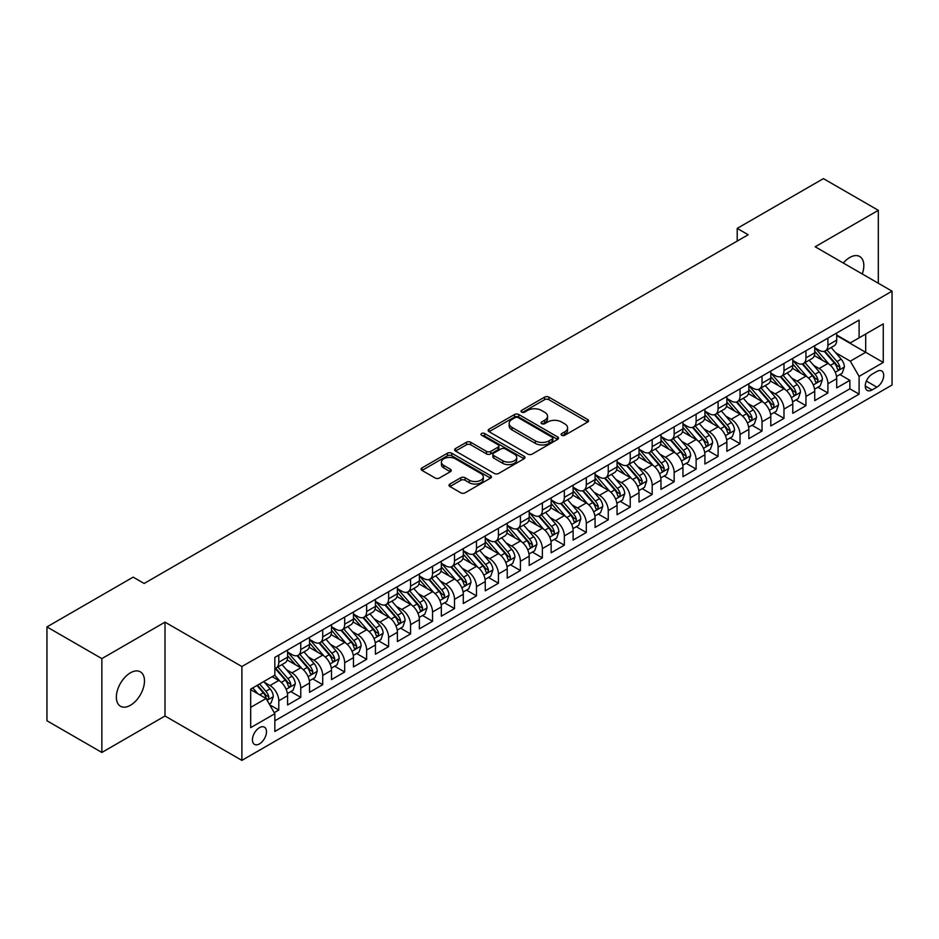 <?xml version="1.0" encoding="UTF-8"?>
<svg xmlns="http://www.w3.org/2000/svg" width="939" height="939" viewBox="0 0 939 939"><rect width="100%" height="100%" fill="white"/><g stroke="black" fill="none" stroke-linecap="round" stroke-linejoin="round"><path stroke-width="1.41" d="M561.757 435.262A2.136 1.232 0 0 0 564.773 435.262L587.685 422.034A3.052 1.761 0 0 0 588.577 420.789A3.052 1.761 0 0 0 587.685 419.545L548.881 397.138A3.052 1.761 0 0 0 544.561 397.138L521.661 410.366A2.136 1.232 0 0 0 521.028 411.247A2.136 1.232 0 0 0 521.661 412.115A2.136 1.232 0 0 0 524.678 412.115L527.636 410.402A9.754 5.634 0 0 1 541.439 410.402L544.679 412.268A9.754 5.634 0 0 1 547.531 416.247A9.754 5.634 0 0 1 544.679 420.238L541.709 421.951A2.136 1.232 0 0 0 541.087 422.82A2.136 1.232 0 0 0 541.709 423.689A2.136 1.232 0 0 0 544.726 423.689L547.695 421.975A9.754 5.634 0 0 1 561.487 421.975L564.726 423.841A9.754 5.634 0 0 1 567.579 427.832A9.754 5.634 0 0 1 564.726 431.811L561.757 433.525A2.136 1.232 0 0 0 561.135 434.393A2.136 1.232 0 0 0 561.757 435.262L561.757 433.525M130.415 705.283A19.883 11.479 120 0 0 143.409 687.759A19.883 11.479 120 0 0 140.357 671.831A19.883 11.479 120 0 0 130.415 672.817A19.883 11.479 120 0 0 117.434 690.329A19.883 11.479 120 0 0 120.474 706.257A19.883 11.479 120 0 0 130.415 705.283M862.26 273.965A19.883 11.479 120 0 0 859.713 256.511A19.883 11.479 120 0 0 849.772 257.497A19.883 11.479 120 0 0 843.316 263.037M259.457 743.888A9.942 5.74 120 0 0 265.96 735.131A9.942 5.74 120 0 0 264.434 727.173A9.942 5.74 120 0 0 259.457 727.666A9.942 5.74 120 0 0 252.967 736.422A9.942 5.74 120 0 0 254.492 744.381A9.942 5.74 120 0 0 259.457 743.888M449.922 484.031A3.052 1.761 0 0 0 449.018 485.275A3.052 1.761 0 0 0 449.922 486.519L460.803 492.799A3.052 1.761 0 0 0 465.122 492.799L490.557 478.115A3.052 1.761 0 0 0 491.449 476.871A3.052 1.761 0 0 0 490.557 475.627L451.753 453.22A3.052 1.761 0 0 0 447.434 453.22L421.998 467.904A3.052 1.761 0 0 0 421.106 469.148A3.052 1.761 0 0 0 421.998 470.404L435.144 477.986A3.052 1.761 0 0 0 439.464 477.986L450.344 471.707A3.052 1.761 0 0 0 451.236 470.462A3.052 1.761 0 0 0 450.344 469.218L443.83 465.451A8.158 4.707 0 0 1 441.436 462.117A8.158 4.707 0 0 1 446.471 457.774A8.158 4.707 0 0 1 455.356 458.795L480.909 473.538A8.158 4.707 0 0 1 483.303 476.871A8.158 4.707 0 0 1 478.268 481.226A8.158 4.707 0 0 1 469.371 480.205L465.122 477.74A3.052 1.761 0 0 0 460.803 477.74L449.922 484.031L449.922 486.519M165.006 622.146L101.858 658.615L46.95 626.912L46.95 720.753L101.858 752.456L165.006 715.999L241.886 760.379L241.886 666.537L165.006 622.146L165.006 715.999M878.317 283.238L878.317 210.324L815.169 246.781L892.05 291.172L241.886 666.537M878.317 210.324L823.409 178.621L737.197 228.4L737.197 241.077M46.95 626.912L133.162 577.133L144.148 583.471L748.183 234.738L737.197 228.4M527.859 454.089A3.052 1.761 0 0 0 532.167 454.089L557.613 439.405A3.052 1.761 0 0 0 558.505 438.161A3.052 1.761 0 0 0 557.613 436.917L518.798 414.51A3.052 1.761 0 0 0 514.49 414.51L489.043 429.193A3.052 1.761 0 0 0 488.151 430.438A3.052 1.761 0 0 0 489.043 431.682L527.859 454.089M482.458 435.731A2.136 1.232 0 0 1 484.63 436.025L484.63 433.489L524.079 456.272A3.052 1.761 0 0 1 524.971 457.516A3.052 1.761 0 0 1 524.079 458.76L498.644 473.444A3.052 1.761 0 0 1 494.325 473.444L455.521 451.037L455.521 448.549A3.052 1.761 0 0 0 454.629 449.793A3.052 1.761 0 0 0 455.521 451.037M455.521 448.549L466.413 442.269A3.052 1.761 0 0 1 470.721 442.269L486.461 451.354A3.052 1.761 0 0 0 490.768 451.354L497.999 447.187A3.052 1.761 0 0 0 498.891 445.943A3.052 1.761 0 0 0 497.999 444.699L481.613 435.238A2.136 1.232 0 0 1 480.979 434.358A2.136 1.232 0 0 1 482.306 433.219A2.136 1.232 0 0 1 484.63 433.489M274.235 712.666L278.789 710.037L269.669 704.766M264.493 682.371L270.009 685.564A12.43 7.172 60 0 1 278.789 700.776L287.58 695.705L287.58 704.966L300.75 697.348L290.761 691.585M286.454 669.695L291.97 672.876A12.43 7.172 60 0 1 300.75 688.099L309.541 683.017L309.541 692.278L322.723 684.672L312.722 678.897M308.415 657.007L313.931 660.199A12.43 7.172 60 0 1 322.723 675.411L331.502 670.34L331.502 679.601L344.683 671.995L334.695 666.221M330.387 644.33L335.904 647.511A12.43 7.172 60 0 1 344.683 662.734L353.475 657.664L353.475 666.913L366.644 659.307L356.656 653.532M352.348 631.654L357.865 634.834A12.43 7.172 60 0 1 366.644 650.046L375.436 644.976L375.436 654.237L388.617 646.631L378.617 640.856M374.309 618.965L379.826 622.146A12.43 7.172 60 0 1 388.617 637.37L397.397 632.299L397.397 641.56L410.578 633.942L400.589 628.179M396.281 606.289L401.798 609.47A12.43 7.172 60 0 1 410.578 624.693L419.369 619.611L419.369 628.872L432.539 621.266L422.55 615.491M418.242 593.601L423.759 596.793A12.43 7.172 60 0 1 432.539 612.005L441.33 606.934L441.33 616.195L454.511 608.578L444.511 602.815M440.203 580.924L445.72 584.105A12.43 7.172 60 0 1 454.511 599.328L463.291 594.258L463.291 603.507L476.472 595.901L466.483 590.126M462.176 568.248L467.692 571.428A12.43 7.172 60 0 1 476.472 586.64L485.263 581.57L485.263 590.831L498.433 583.225L488.444 577.45M484.137 555.559L489.653 558.74A12.43 7.172 60 0 1 498.433 573.964L507.224 568.893L507.224 578.142L520.406 570.536L510.405 564.773M506.098 542.883L511.614 546.064A12.43 7.172 60 0 1 520.406 561.276L529.185 556.205L529.185 565.466L542.366 557.86L532.378 552.085M528.07 530.195L533.587 533.387A12.43 7.172 60 0 1 542.366 548.599L551.158 543.528L551.158 552.789L564.339 545.172L554.339 539.409M550.031 517.518L555.548 520.699A12.43 7.172 60 0 1 564.339 535.923L573.119 530.852L573.119 540.101L586.3 532.495L576.3 526.72M571.992 504.83L577.508 508.022A12.43 7.172 60 0 1 586.3 523.234L595.08 518.164L595.08 527.425L608.261 519.819L598.272 514.044M593.964 492.153L599.481 495.334A12.43 7.172 60 0 1 608.261 510.558L617.052 505.487L617.052 514.736L630.233 507.13L620.233 501.367M615.925 479.477L621.442 482.658A12.43 7.172 60 0 1 630.233 497.87L639.013 492.799L639.013 502.06L652.194 494.454L642.194 488.679M637.898 466.789L643.403 469.981A12.43 7.172 60 0 1 652.194 485.193L660.974 480.122L660.974 489.383L674.155 481.766L664.166 476.003M659.859 454.112L665.375 457.293A12.43 7.172 60 0 1 674.155 472.517L682.946 467.434L682.946 476.695L696.128 469.089L686.127 463.314M681.82 441.424L687.336 444.617A12.43 7.172 60 0 1 696.128 459.828L704.907 454.758L704.907 464.019L718.089 456.413L708.088 450.638M703.792 428.747L709.297 431.928A12.43 7.172 60 0 1 718.089 447.152L726.868 442.081L726.868 451.33L740.049 443.724L730.061 437.961M725.753 416.071L731.27 419.252A12.43 7.172 60 0 1 740.049 434.464L748.841 429.393L748.841 438.654L762.022 431.048L752.022 425.273M747.714 403.383L753.231 406.564A12.43 7.172 60 0 1 762.022 421.787L770.802 416.716L770.802 425.977L783.983 418.36L773.994 412.597M769.687 390.706L775.191 393.887A12.43 7.172 60 0 1 783.983 409.111L792.774 404.028L792.774 413.289L805.944 405.683L795.955 399.908M791.647 378.018L797.164 381.211A12.43 7.172 60 0 1 805.944 396.422L814.735 391.352L814.735 400.613L827.916 392.995L827.916 383.746A12.43 7.172 -120 0 0 819.125 368.522L813.608 365.341M817.916 387.232L827.916 392.995M287.58 695.705A12.43 7.172 -120 0 0 278.789 680.482L272.204 676.679M309.541 683.017A12.43 7.172 -120 0 0 300.75 667.805L287.17 659.964M331.502 670.34A12.43 7.172 -120 0 0 322.723 655.129L309.131 647.276M353.475 657.664A12.43 7.172 -120 0 0 344.683 642.44L331.103 634.6M375.436 644.976A12.43 7.172 -120 0 0 366.644 629.764L353.064 621.923M397.397 632.299A12.43 7.172 -120 0 0 388.617 617.076L375.025 609.235M419.369 619.611A12.43 7.172 -120 0 0 410.578 604.399L396.997 596.558M441.33 606.934A12.43 7.172 -120 0 0 432.539 591.711L418.958 583.87M463.291 594.258A12.43 7.172 -120 0 0 454.511 579.034L440.931 571.194M485.263 581.57A12.43 7.172 -120 0 0 476.472 566.358L462.892 558.505M507.224 568.893A12.43 7.172 -120 0 0 498.433 553.67L484.853 545.829M529.185 556.205A12.43 7.172 -120 0 0 520.406 540.993L506.825 533.152M551.158 543.528A12.43 7.172 -120 0 0 542.366 528.305L528.786 520.464M573.119 530.852A12.43 7.172 -120 0 0 564.339 515.628L550.747 507.788M595.08 518.164A12.43 7.172 -120 0 0 586.3 502.952L572.72 495.099M617.052 505.487A12.43 7.172 -120 0 0 608.261 490.264L594.68 482.423M639.013 492.799A12.43 7.172 -120 0 0 630.233 477.587L616.641 469.746M660.974 480.122A12.43 7.172 -120 0 0 652.194 464.899L638.614 457.058M682.946 467.434A12.43 7.172 -120 0 0 674.155 452.222L660.575 444.382M704.907 454.758A12.43 7.172 -120 0 0 696.128 439.546L682.536 431.694M726.868 442.081A12.43 7.172 -120 0 0 718.089 426.858L704.508 419.017M748.841 429.393A12.43 7.172 -120 0 0 740.049 414.181L726.469 406.341M770.802 416.716A12.43 7.172 -120 0 0 762.022 401.493L748.43 393.652M792.774 404.028A12.43 7.172 -120 0 0 783.983 388.816L770.403 380.976M814.735 391.352A12.43 7.172 -120 0 0 805.944 376.128L792.363 368.288M876.897 371.445L872.061 374.227A9.625 5.564 120 0 0 865.77 382.713A9.625 5.564 120 0 0 867.249 390.436A9.625 5.564 120 0 0 872.061 389.955L876.897 387.161A9.625 5.564 120 0 0 883.188 378.687A9.625 5.564 120 0 0 881.709 370.964A9.625 5.564 120 0 0 876.897 371.445M241.886 760.379L892.05 385.013L892.05 291.172M250.678 707.372L266.054 698.499L274.834 713.71L274.834 731.469L859.103 394.145L859.103 376.386L850.311 361.175L835.581 352.665M274.834 713.71L250.678 727.655L250.678 689.109L274.834 675.164L274.834 657.406L859.103 320.082L859.103 337.84L883.259 323.885L883.259 362.442L859.103 376.386M287.58 652.077L291.97 654.612A12.43 7.172 60 0 0 298.179 655.234L306.971 650.164A12.43 7.172 -120 0 0 309.541 644.471L309.541 637.37M309.541 639.4L313.931 641.936A12.43 7.172 60 0 0 320.14 642.546L328.932 637.475A12.43 7.172 -120 0 0 331.502 631.794L331.502 624.681M331.502 626.712L335.904 629.247A12.43 7.172 60 0 0 342.113 629.869L350.893 624.799A12.43 7.172 -120 0 0 353.475 619.106L353.475 612.005M353.475 614.036L357.865 616.571A12.43 7.172 60 0 0 364.074 617.181L372.865 612.111A12.43 7.172 -120 0 0 375.436 606.43L375.436 599.328M375.436 601.359L379.826 603.894A12.43 7.172 60 0 0 386.046 604.505L394.826 599.434A12.43 7.172 -120 0 0 397.397 593.741L397.397 586.64M397.397 588.671L401.798 591.206A12.43 7.172 60 0 0 408.007 591.828L416.787 586.746A12.43 7.172 -120 0 0 419.369 581.065L419.369 573.964M419.369 575.994L423.759 578.53A12.43 7.172 60 0 0 429.968 579.14L438.759 574.069A12.43 7.172 -120 0 0 441.33 568.377L441.33 561.276M441.33 563.306L445.72 565.841A12.43 7.172 60 0 0 451.941 566.463L460.72 561.393A12.43 7.172 -120 0 0 463.291 555.7L463.291 548.599M463.291 550.63L467.692 553.165A12.43 7.172 60 0 0 473.902 553.775L482.681 548.705A12.43 7.172 -120 0 0 485.263 543.024L485.263 535.923M485.263 537.953L489.653 540.488A12.43 7.172 60 0 0 495.862 541.099L504.654 536.028A12.43 7.172 -120 0 0 507.224 530.335L507.224 523.234M507.224 525.265L511.614 527.8A12.43 7.172 60 0 0 517.835 528.422L526.615 523.34A12.43 7.172 -120 0 0 529.185 517.659L529.185 510.558M529.185 512.588L533.587 515.124A12.43 7.172 60 0 0 539.796 515.734L548.576 510.663A12.43 7.172 -120 0 0 551.158 504.971L551.158 497.87M551.158 499.9L555.548 502.435A12.43 7.172 60 0 0 561.757 503.058L570.548 497.987A12.43 7.172 -120 0 0 573.119 492.294L573.119 485.193M573.119 487.224L577.508 489.759A12.43 7.172 60 0 0 583.729 490.369L592.509 485.299A12.43 7.172 -120 0 0 595.08 479.618L595.08 472.517M595.08 474.535L599.481 477.082A12.43 7.172 60 0 0 605.69 477.693L614.482 472.622A12.43 7.172 -120 0 0 617.052 466.929L617.052 459.828M617.052 461.859L621.442 464.394A12.43 7.172 60 0 0 627.651 465.016L636.442 459.934A12.43 7.172 -120 0 0 639.013 454.253L639.013 447.152M639.013 449.182L643.403 451.718A12.43 7.172 60 0 0 649.624 452.328L658.403 447.257A12.43 7.172 -120 0 0 660.974 441.565L660.974 434.464M660.974 436.494L665.375 439.029A12.43 7.172 60 0 0 671.585 439.652L680.376 434.581A12.43 7.172 -120 0 0 682.946 428.888L682.946 421.787M682.946 423.818L687.336 426.353A12.43 7.172 60 0 0 693.545 426.963L702.337 421.893A12.43 7.172 -120 0 0 704.907 416.212L704.907 409.099M704.907 411.129L709.297 413.665A12.43 7.172 60 0 0 715.518 414.287L724.298 409.216A12.43 7.172 -120 0 0 726.868 403.524L726.868 396.422M726.868 398.453L731.27 400.988A12.43 7.172 60 0 0 737.479 401.599L746.27 396.528A12.43 7.172 -120 0 0 748.841 390.847L748.841 383.746M748.841 385.776L753.231 388.312A12.43 7.172 60 0 0 759.44 388.922L768.231 383.851A12.43 7.172 -120 0 0 770.802 378.159L770.802 371.058M770.802 373.088L775.191 375.623A12.43 7.172 60 0 0 781.412 376.246L790.192 371.175A12.43 7.172 -120 0 0 792.774 365.482L792.774 358.381M792.774 360.412L797.164 362.947A12.43 7.172 60 0 0 803.373 363.557L812.165 358.487A12.43 7.172 -120 0 0 814.735 352.794L814.735 345.693M274.834 720.812L849.877 388.816L849.877 380.318L836.696 387.924L836.696 378.675A12.43 7.172 -120 0 0 827.916 363.452L814.324 355.611M814.735 347.723L819.125 350.259A12.43 7.172 -120 0 0 825.334 350.881A12.43 7.172 -120 0 0 827.916 345.188L827.916 338.087M825.334 350.881L834.125 345.81A12.43 7.172 -120 0 0 836.696 340.118L836.696 333.016M278.789 655.117L278.789 662.23A12.43 7.172 60 0 1 276.219 667.911A12.43 7.172 60 0 1 274.834 668.415M276.219 667.911L284.998 662.84A12.43 7.172 -120 0 0 287.58 657.147L287.58 650.046M300.75 642.44L300.75 649.542A12.43 7.172 60 0 1 298.179 655.234M322.723 629.764L322.723 636.865A12.43 7.172 60 0 1 320.14 642.546M344.683 617.076L344.683 624.177A12.43 7.172 60 0 1 342.113 629.869M366.644 604.399L366.644 611.5A12.43 7.172 60 0 1 364.074 617.181M388.617 591.711L388.617 598.812A12.43 7.172 60 0 1 386.046 604.505M410.578 579.034L410.578 586.136A12.43 7.172 60 0 1 408.007 591.828M432.539 566.358L432.539 573.459A12.43 7.172 60 0 1 429.968 579.14M454.511 553.67L454.511 560.771A12.43 7.172 60 0 1 451.941 566.463M476.472 540.993L476.472 548.094A12.43 7.172 60 0 1 473.902 553.775M498.433 528.305L498.433 535.406A12.43 7.172 60 0 1 495.862 541.099M520.406 515.628L520.406 522.73A12.43 7.172 60 0 1 517.835 528.422M542.366 502.952L542.366 510.053A12.43 7.172 60 0 1 539.796 515.734M564.339 490.264L564.339 497.365A12.43 7.172 60 0 1 561.757 503.058M586.3 477.587L586.3 484.688A12.43 7.172 60 0 1 583.729 490.369M608.261 464.899L608.261 472A12.43 7.172 60 0 1 605.69 477.693M630.233 452.222L630.233 459.324A12.43 7.172 60 0 1 627.651 465.016M652.194 439.534L652.194 446.647A12.43 7.172 60 0 1 649.624 452.328M674.155 426.858L674.155 433.959A12.43 7.172 60 0 1 671.585 439.652M696.128 414.181L696.128 421.282A12.43 7.172 60 0 1 693.545 426.963M718.089 401.493L718.089 408.594A12.43 7.172 60 0 1 715.518 414.287M740.049 388.816L740.049 395.918A12.43 7.172 60 0 1 737.479 401.599M762.022 376.128L762.022 383.229A12.43 7.172 60 0 1 759.44 388.922M783.983 363.452L783.983 370.553A12.43 7.172 60 0 1 781.412 376.246M805.944 350.775L805.944 357.876A12.43 7.172 60 0 1 803.373 363.557M805.944 396.422L805.944 405.683M783.983 409.111L783.983 418.36M762.022 421.787L762.022 431.048M740.049 434.464L740.049 443.724M718.089 447.152L718.089 456.413M696.128 459.828L696.128 469.089M674.155 472.517L674.155 481.766M652.194 485.193L652.194 494.454M630.233 497.87L630.233 507.13M608.261 510.558L608.261 519.819M586.3 523.234L586.3 532.495M564.339 535.923L564.339 545.172M542.366 548.599L542.366 557.86M520.406 561.276L520.406 570.536M498.433 573.964L498.433 583.225M476.472 586.64L476.472 595.901M454.511 599.328L454.511 608.578M432.539 612.005L432.539 621.266M410.578 624.693L410.578 633.942M388.617 637.37L388.617 646.631M366.644 650.046L366.644 659.307M344.683 662.734L344.683 671.995M322.723 675.411L322.723 684.672M300.75 688.099L300.75 697.348M278.789 700.776L278.789 710.037M266.054 698.499L250.678 689.613M850.311 361.175L865.688 352.289L865.688 334.026L883.259 323.885M836.696 335.552L883.259 362.442M836.696 335.047L850.311 342.911L859.103 337.84M101.858 658.615L101.858 752.456M839.889 374.544L849.877 380.318M849.877 388.816L859.103 394.145M562.614 435.567L564.726 434.346A9.754 5.634 0 0 0 567.579 430.367L567.579 427.832M547.531 416.247L547.531 418.782A9.754 5.634 0 0 1 544.679 422.773L542.566 423.994M587.65 422.057L548.881 399.685A3.052 1.761 0 0 0 544.561 399.685L522.507 412.409M557.566 439.429L518.798 417.045A3.052 1.761 0 0 0 514.49 417.045L489.09 431.705M552.214 439.029A2.136 1.232 0 0 0 552.848 438.161A2.136 1.232 0 0 0 552.214 437.292L518.152 417.62A2.136 1.232 0 0 0 515.135 417.62L512.013 419.428A9.754 5.634 0 0 0 509.149 423.407A9.754 5.634 0 0 0 512.013 427.398L535.289 440.837A9.754 5.634 0 0 0 549.092 440.837L552.214 439.029L552.214 441.565A2.136 1.232 0 0 0 552.848 440.696L552.848 438.161M509.149 423.407L509.149 425.942A9.754 5.634 0 0 0 512.013 429.933L512.013 427.398M552.214 441.565L549.092 443.372A9.754 5.634 0 0 1 535.289 443.372L512.013 429.933M455.568 451.06L466.413 444.804L466.413 442.269M498.891 445.943L498.891 448.478A3.052 1.761 0 0 1 497.999 449.722L490.768 453.889A3.052 1.761 0 0 1 486.461 453.889L470.721 444.804A3.052 1.761 0 0 0 466.413 444.804M484.63 436.025L524.044 458.784M502.788 460.779A8.158 4.707 0 0 0 511.685 461.8A8.158 4.707 0 0 0 516.72 457.457A8.158 4.707 0 0 0 514.326 454.124L505.323 448.924A3.052 1.761 0 0 0 501.015 448.924L493.797 453.091A3.052 1.761 0 0 0 492.893 454.335A3.052 1.761 0 0 0 493.797 455.591L502.788 460.779L502.788 463.314A8.158 4.707 0 0 0 511.685 464.336A8.158 4.707 0 0 0 516.72 459.993L516.72 457.457M492.893 454.335L492.893 456.882A3.052 1.761 0 0 0 493.797 458.126L493.797 455.591M502.788 463.314L493.797 458.126M483.303 476.871L483.303 479.406A8.158 4.707 0 0 1 478.268 483.761A8.158 4.707 0 0 1 469.371 482.74L465.122 480.275A3.052 1.761 0 0 0 460.803 480.275L449.957 486.543M441.436 462.117L441.436 464.652A8.158 4.707 0 0 0 443.83 467.986L443.83 465.451M450.309 471.73L443.83 467.986M490.522 478.139L451.753 455.755A3.052 1.761 0 0 0 447.434 455.755L422.034 470.427M836.508 376.492L842.189 373.217L844.384 366.879A8.228 4.754 -120 0 0 841.18 359.144L831.144 347.524M829.137 364.25L817.235 350.47A23.768 13.721 -120 0 0 814.735 347.864M822.611 360.388L815.944 352.677A19.731 11.385 -120 0 0 814.735 351.35M824.219 351.327L834.372 363.076A8.228 4.754 60 0 1 837.306 368.745C838.539 370.4 839.419 369.896 839.936 367.231A8.228 4.754 -120 0 0 837.001 361.562L826.966 349.942M824.818 351.139L835.722 363.757A4.19 2.418 60 0 1 836.778 365.4L839.936 367.231M837.306 368.745L837.905 369.72M814.547 389.18L820.228 385.894L822.423 379.556A8.228 4.754 -120 0 0 819.219 371.832L809.183 360.212M807.164 376.938L795.263 363.158A23.768 13.721 -120 0 0 792.774 360.541M800.638 373.065L793.983 365.365A19.731 11.385 -120 0 0 792.774 364.039M802.258 364.003L812.411 375.764A8.228 4.754 60 0 1 815.345 381.434C816.578 383.089 817.458 382.584 817.975 379.908A8.228 4.754 -120 0 0 815.04 374.238L805.005 362.618M802.857 363.816L813.761 376.445A4.19 2.418 60 0 1 814.817 378.088L817.975 379.908M815.345 381.434L815.944 382.408M792.586 401.857L798.256 398.582L800.451 392.244A8.228 4.754 -120 0 0 797.246 384.509L787.211 372.889M785.204 389.615L773.302 375.835A23.768 13.721 -120 0 0 770.802 373.229M778.677 385.753L772.022 378.041A19.731 11.385 -120 0 0 770.802 376.715M780.286 376.692L790.438 388.441A8.228 4.754 60 0 1 793.373 394.11C794.617 395.765 795.486 395.26 796.014 392.584A8.228 4.754 -120 0 0 793.079 386.915L783.044 375.295M780.884 376.492L791.788 389.122A4.19 2.418 60 0 1 792.856 390.765L796.014 392.584M793.373 394.11L793.971 395.084M770.614 414.533L776.295 411.259L778.49 404.92A8.228 4.754 -120 0 0 775.285 397.185L765.25 385.577M763.243 402.303L751.341 388.523A23.768 13.721 -120 0 0 748.841 385.906M756.717 398.429L750.05 390.73A19.731 11.385 -120 0 0 748.841 389.403M758.325 389.368L768.478 401.117A8.228 4.754 60 0 1 771.412 406.798C772.644 408.453 773.525 407.937 774.041 405.272A8.228 4.754 -120 0 0 771.107 399.603L761.071 387.983M758.923 389.18L769.827 401.81A4.19 2.418 60 0 1 770.884 403.441L774.041 405.272M771.412 406.798L772.011 407.772M748.653 427.222L754.334 423.947L756.529 417.597A8.228 4.754 -120 0 0 753.324 409.874L743.289 398.253M741.27 414.979L729.368 401.199A23.768 13.721 -120 0 0 726.868 398.594M734.744 411.118L728.089 403.406A19.731 11.385 -120 0 0 726.868 402.08M736.364 402.056L746.517 413.806A8.228 4.754 60 0 1 749.451 419.475C750.684 421.13 751.564 420.625 752.08 417.949A8.228 4.754 -120 0 0 749.146 412.28L739.11 400.66M736.962 401.857L747.867 414.486A4.19 2.418 60 0 1 748.923 416.13L752.08 417.949M749.451 419.475L750.05 420.449M726.692 439.898L732.361 436.623L734.556 430.285A8.228 4.754 -120 0 0 731.352 422.55L721.316 410.93M719.309 427.668L707.407 413.888A23.768 13.721 -120 0 0 704.907 411.27M712.783 423.794L706.128 416.083A19.731 11.385 -120 0 0 704.907 414.768M714.391 414.733L724.544 426.482A8.228 4.754 60 0 1 727.479 432.151C728.723 433.806 729.591 433.302 730.119 430.637A8.228 4.754 -120 0 0 727.185 424.968L717.15 413.348M714.99 414.545L725.894 427.163A4.19 2.418 60 0 1 726.95 428.806L730.119 430.637M727.479 432.151L728.077 433.125M704.72 452.586L710.4 449.3L712.595 442.962A8.228 4.754 -120 0 0 709.391 435.238L699.355 423.618M697.348 440.344L685.447 426.564A23.768 13.721 -120 0 0 682.946 423.947M690.811 436.482L684.155 428.771A19.731 11.385 -120 0 0 682.946 427.445M692.43 427.409L702.583 439.17A8.228 4.754 60 0 1 705.518 444.84C706.75 446.495 707.63 445.99 708.147 443.314A8.228 4.754 -120 0 0 705.212 437.644L695.177 426.024M693.029 427.222L703.933 439.851A4.19 2.418 60 0 1 704.989 441.494L708.147 443.314M705.518 444.84L706.116 445.814M682.759 465.263L688.44 461.988L690.635 455.65A8.228 4.754 -120 0 0 687.43 447.915L677.395 436.295M675.376 453.021L663.474 439.241A23.768 13.721 -120 0 0 660.974 436.635M668.85 449.159L662.195 441.447A19.731 11.385 -120 0 0 660.974 440.121M670.469 440.098L680.611 451.847A8.228 4.754 60 0 1 683.557 457.516C684.789 459.171 685.67 458.666 686.186 456.002A8.228 4.754 -120 0 0 683.252 450.321L673.216 438.701M671.068 439.898L681.972 452.528A4.19 2.418 60 0 1 683.029 454.171L686.186 456.002M683.557 457.516L684.155 458.49M660.798 477.939L666.467 474.664L668.662 468.326A8.228 4.754 -120 0 0 665.458 460.603L655.422 448.983M653.415 465.709L641.513 451.929A23.768 13.721 -120 0 0 639.013 449.312M646.889 461.835L640.234 454.136A19.731 11.385 -120 0 0 639.013 452.809M648.497 452.774L658.65 464.523A8.228 4.754 60 0 1 661.584 470.204C662.828 471.859 663.697 471.343 664.225 468.678A8.228 4.754 -120 0 0 661.291 463.009L651.255 451.389M649.095 452.586L660 465.216A4.19 2.418 60 0 1 661.056 466.847L664.225 468.678M661.584 470.204L662.183 471.178M638.825 490.628L644.506 487.353L646.701 481.003A8.228 4.754 -120 0 0 643.497 473.279L633.461 461.659M631.454 478.385L619.552 464.605A23.768 13.721 -120 0 0 617.052 462M624.916 474.524L618.261 466.812A19.731 11.385 -120 0 0 617.052 465.486M626.536 465.462L636.689 477.212A8.228 4.754 60 0 1 639.623 482.881C640.856 484.536 641.736 484.031 642.253 481.355A8.228 4.754 -120 0 0 639.318 475.686L629.283 464.066M627.135 465.263L638.039 477.892A4.19 2.418 60 0 1 639.095 479.536L642.253 481.355M639.623 482.881L640.222 483.855M616.864 503.304L622.545 500.029L624.74 493.691A8.228 4.754 -120 0 0 621.536 485.956L611.5 474.336M609.481 491.074L597.58 477.294A23.768 13.721 -120 0 0 595.08 474.676M602.955 487.2L596.3 479.5A19.731 11.385 -120 0 0 595.08 478.174M604.575 478.139L614.716 489.888A8.228 4.754 60 0 1 617.651 495.557C618.895 497.212 619.775 496.708 620.292 494.043A8.228 4.754 -120 0 0 617.357 488.374L607.322 476.754M605.162 477.951L616.078 490.581A4.19 2.418 60 0 1 617.134 492.212L620.292 494.043M617.651 495.557L618.249 496.543M594.903 515.992L600.573 512.717L602.768 506.367A8.228 4.754 -120 0 0 599.563 498.644L589.528 487.024M587.521 503.75L575.619 489.97A23.768 13.721 -120 0 0 573.119 487.353M580.995 499.888L574.339 492.177A19.731 11.385 -120 0 0 573.119 490.851M582.603 490.815L592.755 502.576A8.228 4.754 60 0 1 595.69 508.245C596.934 509.9 597.803 509.396 598.331 506.72A8.228 4.754 -120 0 0 595.396 501.05L585.361 489.43M583.201 490.628L594.105 503.257A4.19 2.418 60 0 1 595.162 504.9L598.331 506.72M595.69 508.245L596.288 509.22M572.931 528.669L578.612 525.394L580.807 519.056A8.228 4.754 -120 0 0 577.602 511.321L567.567 499.701M565.56 516.427L553.658 502.647A23.768 13.721 -120 0 0 551.158 500.041M559.022 512.565L552.367 504.853A19.731 11.385 -120 0 0 551.158 503.527M560.642 503.504L570.795 515.253A8.228 4.754 60 0 1 573.729 520.922C574.961 522.577 575.842 522.072 576.358 519.408A8.228 4.754 -120 0 0 573.424 513.727L563.388 502.119M561.24 503.304L572.144 515.934A4.19 2.418 60 0 1 573.201 517.577L576.358 519.408M573.729 520.922L574.328 521.896M550.97 541.357L556.651 538.07L558.846 531.732A8.228 4.754 -120 0 0 555.642 524.009L545.594 512.389M543.587 529.115L531.685 515.335A23.768 13.721 -120 0 0 529.185 512.717M537.061 525.241L530.406 517.542A19.731 11.385 -120 0 0 529.185 516.215M538.681 516.18L548.822 527.941A8.228 4.754 60 0 1 551.756 533.61C553.001 535.265 553.881 534.749 554.397 532.084A8.228 4.754 -120 0 0 551.463 526.415L541.427 514.795M539.268 515.992L550.184 528.622A4.19 2.418 60 0 1 551.24 530.265L554.397 532.084M551.756 533.61L552.355 534.584M529.009 554.033L534.678 550.759L536.873 544.409A8.228 4.754 -120 0 0 533.669 536.685L523.633 525.065M521.626 541.791L509.724 528.011A23.768 13.721 -120 0 0 507.224 525.406M515.1 537.93L508.445 530.218A19.731 11.385 -120 0 0 507.224 528.892M516.708 528.868L526.861 540.618A8.228 4.754 60 0 1 529.796 546.287C531.028 547.942 531.908 547.437 532.436 544.761A8.228 4.754 -120 0 0 529.502 539.092L519.467 527.472M517.307 528.669L528.211 541.298A4.19 2.418 60 0 1 529.267 542.942L532.436 544.761M529.796 546.287L530.394 547.261M507.037 566.71L512.717 563.435L514.912 557.097A8.228 4.754 -120 0 0 511.708 549.362L501.672 537.742M499.654 554.48L487.752 540.7A23.768 13.721 -120 0 0 485.263 538.082M493.128 550.606L486.472 542.906A19.731 11.385 -120 0 0 485.263 541.58M494.747 541.545L504.9 553.294A8.228 4.754 60 0 1 507.835 558.963C509.067 560.618 509.947 560.114 510.464 557.449A8.228 4.754 -120 0 0 507.529 551.78L497.494 540.16M495.346 541.357L506.25 553.987A4.19 2.418 60 0 1 507.306 555.618L510.464 557.449M507.835 558.963L508.433 559.949M485.076 579.398L490.757 576.123L492.952 569.773A8.228 4.754 -120 0 0 489.735 562.05L479.7 550.43M477.693 567.156L465.791 553.376A23.768 13.721 -120 0 0 463.291 550.759M471.167 563.294L464.512 555.583A19.731 11.385 -120 0 0 463.291 554.256M472.787 554.221L482.928 565.982A8.228 4.754 60 0 1 485.862 571.651C487.106 573.306 487.987 572.802 488.503 570.126A8.228 4.754 -120 0 0 485.569 564.456L475.533 552.836M473.373 554.033L484.289 566.663A4.19 2.418 60 0 1 485.346 568.306L488.503 570.126M485.862 571.651L486.461 572.626M463.115 592.075L468.784 588.8L470.979 582.462A8.228 4.754 -120 0 0 467.775 574.727L457.739 563.107M455.732 579.832L443.83 566.053A23.768 13.721 -120 0 0 441.33 563.447M449.206 575.971L442.551 568.259A19.731 11.385 -120 0 0 441.33 566.933M450.814 566.91L460.967 578.659A8.228 4.754 60 0 1 463.901 584.328C465.134 585.983 466.014 585.478 466.542 582.814A8.228 4.754 -120 0 0 463.608 577.145L453.572 565.524M451.413 566.722L462.317 579.34A4.19 2.418 60 0 1 463.373 580.983L466.542 582.814M463.901 584.328L464.5 585.302M441.142 604.763L446.823 601.476L449.018 595.138A8.228 4.754 -120 0 0 445.814 587.415L435.778 575.795M433.759 592.521L421.857 578.741A23.768 13.721 -120 0 0 419.369 576.123M427.233 588.647L420.578 580.948A19.731 11.385 -120 0 0 419.369 579.621M428.853 579.586L439.006 591.347A8.228 4.754 60 0 1 441.94 597.016C443.173 598.671 444.053 598.166 444.57 595.49A8.228 4.754 -120 0 0 441.635 589.821L431.6 578.201M429.452 579.398L440.356 592.028A4.19 2.418 60 0 1 441.412 593.671L444.57 595.49M441.94 597.016L442.539 597.99M419.181 617.439L424.851 614.165L427.057 607.826A8.228 4.754 -120 0 0 423.841 600.091L413.806 588.471M411.798 605.197L399.897 591.417A23.768 13.721 -120 0 0 397.397 588.812M405.272 601.336L398.617 593.624A19.731 11.385 -120 0 0 397.397 592.298M406.892 592.274L417.033 604.023A8.228 4.754 60 0 1 419.968 609.693C421.212 611.348 422.092 610.843 422.609 608.167A8.228 4.754 -120 0 0 419.674 602.498L409.639 590.877M407.479 592.075L418.395 604.704A4.19 2.418 60 0 1 419.451 606.348L422.609 608.167M419.968 609.693L420.566 610.667M397.22 630.116L402.89 626.841L405.085 620.503A8.228 4.754 -120 0 0 401.88 612.768L391.845 601.16M389.838 617.885L377.936 604.106A23.768 13.721 -120 0 0 375.436 601.488M383.312 614.012L376.656 606.312A19.731 11.385 -120 0 0 375.436 604.986M384.92 604.951L395.073 616.7A8.228 4.754 60 0 1 398.007 622.381C399.239 624.036 400.12 623.519 400.648 620.855A8.228 4.754 -120 0 0 397.713 615.186L387.678 603.566M385.518 604.763L396.422 617.393A4.19 2.418 60 0 1 397.479 619.024L400.648 620.855M398.007 622.381L398.606 623.355M375.248 642.804L380.929 639.529L383.124 633.179A8.228 4.754 -120 0 0 379.919 625.456L369.884 613.836M367.865 630.562L355.963 616.782A23.768 13.721 -120 0 0 353.475 614.176M361.339 626.7L354.684 618.989A19.731 11.385 -120 0 0 353.475 617.662M362.959 617.639L373.112 629.388A8.228 4.754 60 0 1 376.046 635.057C377.278 636.712 378.159 636.208 378.675 633.532A8.228 4.754 -120 0 0 375.741 627.862L365.705 616.242M363.557 617.439L374.461 630.069A4.19 2.418 60 0 1 375.518 631.712L378.675 633.532M376.046 635.057L376.645 636.032M353.287 655.481L358.956 652.206L361.163 645.868A8.228 4.754 -120 0 0 357.947 638.133L347.911 626.513M345.904 643.25L334.002 629.47A23.768 13.721 -120 0 0 331.502 626.853M339.378 639.377L332.723 631.665A19.731 11.385 -120 0 0 331.502 630.351M340.986 630.315L351.139 642.065A8.228 4.754 60 0 1 354.073 647.734C355.318 649.389 356.198 648.884 356.714 646.22A8.228 4.754 -120 0 0 353.78 640.551L343.744 628.93M341.585 630.128L352.501 642.746A4.19 2.418 60 0 1 353.557 644.389L356.714 646.22M354.073 647.734L354.672 648.708M331.326 668.169L336.995 664.882L339.19 658.544A8.228 4.754 -120 0 0 335.986 650.821L325.95 639.201M323.943 655.927L312.041 642.147A23.768 13.721 -120 0 0 309.541 639.529M317.417 652.065L310.75 644.354A19.731 11.385 -120 0 0 309.541 643.027M319.025 642.992L329.178 654.753A8.228 4.754 60 0 1 332.113 660.422C333.345 662.077 334.225 661.572 334.754 658.896A8.228 4.754 -120 0 0 331.819 653.227L321.772 641.607M319.624 642.804L330.528 655.434A4.19 2.418 60 0 1 331.584 657.077L334.754 658.896M332.113 660.422L332.711 661.396M309.354 680.845L315.034 677.571L317.229 671.232A8.228 4.754 -120 0 0 314.025 663.497L303.99 651.877M301.971 668.603L290.069 654.823A23.768 13.721 -120 0 0 287.58 652.218M295.445 664.742L288.789 657.03A19.731 11.385 -120 0 0 287.58 655.704M297.064 655.68L307.217 667.429A8.228 4.754 60 0 1 310.152 673.099C311.384 674.754 312.264 674.249 312.781 671.585A8.228 4.754 -120 0 0 309.847 665.904L299.811 654.283M297.663 655.481L308.567 668.11A4.19 2.418 60 0 1 309.624 669.753L312.781 671.585M310.152 673.099L310.75 674.073M287.393 693.522L293.062 690.247L295.257 683.909A8.228 4.754 -120 0 0 292.052 676.186L282.017 664.566M280.01 681.291L274.751 675.2M273.484 677.418L272.627 676.432M275.092 668.357L285.245 680.106A8.228 4.754 60 0 1 288.179 685.787C289.423 687.442 290.304 686.925 290.82 684.261A8.228 4.754 -120 0 0 287.886 678.592L277.85 666.972M275.69 668.169L286.606 680.798A4.19 2.418 60 0 1 287.663 682.43L290.82 684.261M288.179 685.787L288.778 686.761M269.235 704.015L271.101 702.935L273.296 696.585A8.228 4.754 -120 0 0 270.092 688.862L263.777 681.55M257.873 693.768L252.791 687.888M251.523 690.106L250.678 689.132M256.969 685.482L263.284 692.794A8.228 4.754 60 0 1 266.218 698.463C267.451 700.118 268.331 699.614 268.859 696.938A8.228 4.754 -120 0 0 265.913 691.268L259.598 683.956M257.474 685.188L264.634 693.475A4.19 2.418 60 0 1 265.69 695.118L268.859 696.938M266.218 698.463L266.817 699.438M270.009 685.564L278.789 680.482M291.97 672.876L300.75 667.805M313.931 660.199L322.723 655.129M335.904 647.511L344.683 642.44M357.865 634.834L366.644 629.764M379.826 622.146L388.617 617.076M401.798 609.47L410.578 604.399M423.759 596.793L432.539 591.711M445.72 584.105L454.511 579.034M467.692 571.428L476.472 566.358M489.653 558.74L498.433 553.67M511.614 546.064L520.406 540.993M533.587 533.387L542.366 528.305M555.548 520.699L564.339 515.628M577.508 508.022L586.3 502.952M599.481 495.334L608.261 490.264M621.442 482.658L630.233 477.587M643.403 469.981L652.194 464.899M665.375 457.293L674.155 452.222M687.336 444.617L696.128 439.546M709.297 431.928L718.089 426.858M731.27 419.252L740.049 414.181M753.231 406.564L762.022 401.493M775.191 393.887L783.983 388.816M797.164 381.211L805.944 376.128M819.125 368.522L827.916 363.452M827.916 345.188L836.696 340.118M278.789 662.23L287.58 657.147M300.75 649.542L309.541 644.471M322.723 636.865L331.502 631.794M344.683 624.177L353.475 619.106M366.644 611.5L375.436 606.43M388.617 598.812L397.397 593.741M410.578 586.136L419.369 581.065M432.539 573.459L441.33 568.377M454.511 560.771L463.291 555.7M476.472 548.094L485.263 543.024M498.433 535.406L507.224 530.335M520.406 522.73L529.185 517.659M542.366 510.053L551.158 504.971M564.339 497.365L573.119 492.294M586.3 484.688L595.08 479.618M608.261 472L617.052 466.929M630.233 459.324L639.013 454.253M652.194 446.647L660.974 441.565M674.155 433.959L682.946 428.888M696.128 421.282L704.907 416.212M718.089 408.594L726.868 403.524M740.049 395.918L748.841 390.847M762.022 383.229L770.802 378.159M783.983 370.553L792.774 365.482M805.944 357.876L814.735 352.794M827.916 383.746L836.696 378.675M866.357 381.081L876.897 387.161M865.253 386.023L872.061 389.955M564.726 434.346L564.726 431.811M541.709 423.689L541.709 421.951M544.679 422.773L544.679 420.238M521.661 412.115L521.661 410.366M544.561 399.685L544.561 397.138M548.881 399.685L548.881 397.138M587.685 422.034L587.685 419.545M489.043 431.682L489.043 429.193M514.49 417.045L514.49 414.51M518.798 417.045L518.798 414.51M557.613 439.405L557.613 436.917M535.289 443.372L535.289 440.837M549.092 443.372L549.092 440.837M470.721 444.804L470.721 442.269M486.461 453.889L486.461 451.354M490.768 453.889L490.768 451.354M497.999 449.722L497.999 447.187M524.079 458.76L524.079 456.272M460.803 480.275L460.803 477.74M465.122 480.275L465.122 477.74M469.371 482.74L469.371 480.205M450.344 471.707L450.344 469.218M421.998 470.404L421.998 467.904M447.434 455.755L447.434 453.22M451.753 455.755L451.753 453.22M490.557 478.115L490.557 475.627M835.264 372.278L844.337 367.032M817.235 350.47L818.362 349.824M837.001 361.562L841.18 359.144M830.44 365.341L834.372 363.076M813.291 384.955L822.364 379.72M795.263 363.158L796.401 362.501M815.04 374.238L819.219 371.832M808.479 378.03L812.411 375.764M791.331 397.631L800.404 392.396M773.302 375.835L774.429 375.189M793.079 386.915L797.246 384.509M786.518 390.706L790.438 388.441M769.358 410.32L778.431 405.085M751.341 388.523L752.468 387.866M771.107 399.603L775.285 397.185M764.546 403.394L768.478 401.117M747.397 422.996L756.47 417.761M729.368 401.199L730.507 400.542M749.146 412.28L753.324 409.874M742.585 416.071L746.517 413.806M725.436 435.684L734.509 430.438M707.407 413.888L708.534 413.23M727.185 424.968L731.352 422.55M720.624 428.747L724.544 426.482M703.464 448.361L712.537 443.126M685.447 426.564L686.573 425.907M705.212 437.644L709.391 435.238M698.651 441.436L702.583 439.17M681.503 461.037L690.576 455.802M663.474 439.241L664.612 438.595M683.252 450.321L687.43 447.915M676.69 454.112L680.611 451.847M659.542 473.726L668.615 468.491M641.513 451.929L642.64 451.272M661.291 463.009L665.458 460.603M654.729 466.8L658.65 464.523M637.569 486.402L646.642 481.167M619.552 464.605L620.679 463.96M639.318 475.686L643.497 473.279M632.757 479.477L636.689 477.212M615.608 499.09L624.681 493.844M597.58 477.294L598.718 476.636M617.357 488.374L621.536 485.956M610.796 492.153L614.716 489.888M593.648 511.767L602.721 506.532M575.619 489.97L576.746 489.313M595.396 501.05L599.563 498.644M588.835 504.842L592.755 502.576M571.675 524.455L580.748 519.208M553.658 502.647L554.785 502.001M573.424 513.727L577.602 511.321M566.863 517.518L570.795 515.253M549.714 537.131L558.787 531.897M531.685 515.335L532.824 514.678M551.463 526.415L555.642 524.009M544.902 530.206L548.822 527.941M527.753 549.808L536.826 544.573M509.724 528.011L510.851 527.366M529.502 539.092L533.669 536.685M522.941 542.883L526.861 540.618M505.781 562.496L514.854 557.25M487.752 540.7L488.89 540.042M507.529 551.78L511.708 549.362M500.968 555.559L504.9 553.294M483.82 575.173L492.893 569.938M465.791 553.376L466.929 552.719M485.569 564.456L489.735 562.05M479.007 568.248L482.928 565.982M461.859 587.861L470.932 582.614M443.83 566.053L444.957 565.407M463.608 577.145L467.775 574.727M457.047 580.924L460.967 578.659M439.886 600.537L448.959 595.303M421.857 578.741L422.996 578.084M441.635 589.821L445.814 587.415M435.074 593.612L439.006 591.347M417.925 613.214L426.999 607.979M399.897 591.417L401.023 590.772M419.674 602.498L423.841 600.091M413.113 606.289L417.033 604.023M395.965 625.902L405.038 620.667M377.936 604.106L379.063 603.448M397.713 615.186L401.88 612.768M391.14 618.977L395.073 616.7M373.992 638.579L383.065 633.344M355.963 616.782L357.102 616.125M375.741 627.862L379.919 625.456M369.18 631.654L373.112 629.388M352.031 651.267L361.104 646.02M334.002 629.47L335.129 628.813M353.78 640.551L357.947 638.133M347.219 644.33L351.139 642.065M330.07 663.943L339.143 658.709M312.041 642.147L313.168 641.49M331.819 653.227L335.986 650.821M325.246 657.018L329.178 654.753M308.098 676.62L317.171 671.385M290.069 654.823L291.207 654.178M309.847 665.904L314.025 663.497M303.285 669.695L307.217 667.429M286.137 689.308L295.21 684.073M287.886 678.592L292.052 676.186M281.324 682.383L285.245 680.106M267.099 700.306L273.249 696.75M265.913 691.268L270.092 688.862M259.727 694.848L263.284 692.794"/></g></svg>
